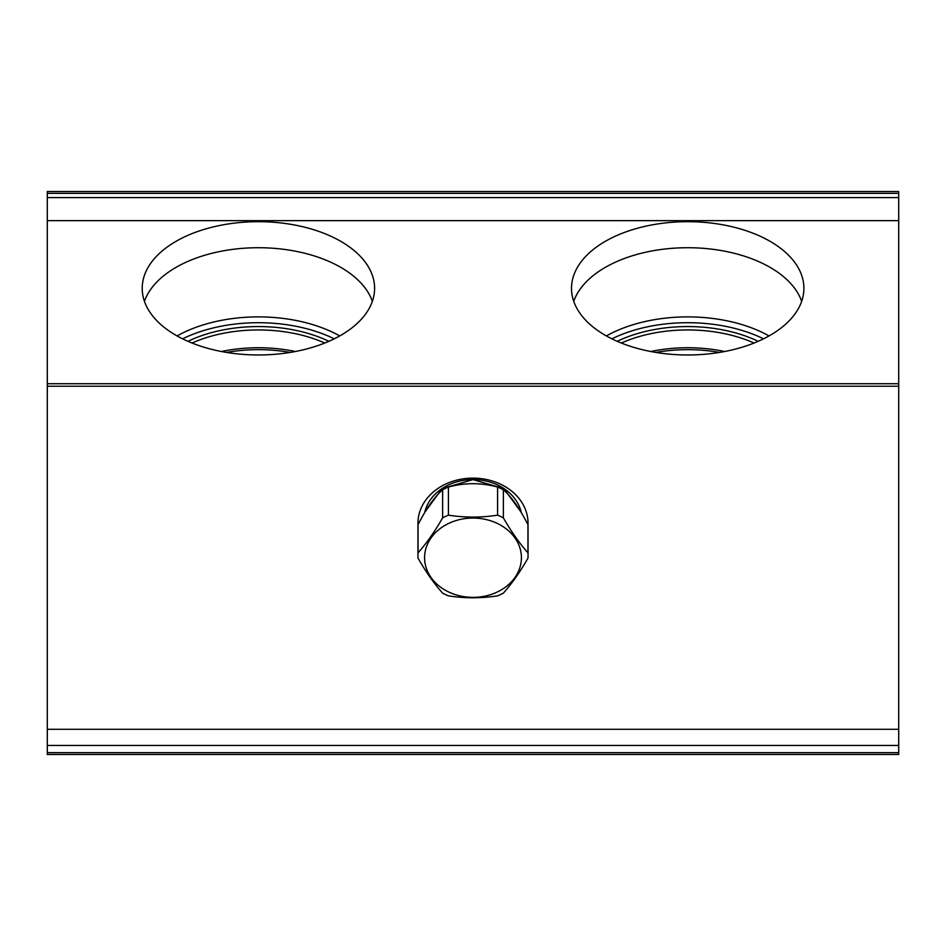<?xml version="1.0" encoding="UTF-8"?>
<svg xmlns="http://www.w3.org/2000/svg" width="946" height="946" viewBox="0 0 946 946"><rect width="100%" height="100%" fill="white"/><g stroke="black" fill="none" stroke-linecap="round" stroke-linejoin="round"><path stroke-width="1.42" d="M898.7 754.47L47.3 754.47L47.3 745.448L898.7 745.448L898.7 754.47M47.3 745.448L47.3 191.53L898.7 191.53L898.7 745.448M221.388 351.51A107.749 61.797 180 0 1 258.4 347.738A107.749 61.797 0 0 1 295.424 351.51M324.75 343.043A107.749 61.797 0 0 0 258.4 329.941A107.749 61.797 180 0 0 192.062 343.043M187.935 341.317A109.44 62.767 180 0 1 258.4 326.571A109.44 62.767 0 0 1 328.877 341.317M334.21 338.834A116.192 66.646 0 0 0 258.4 322.704A116.192 66.646 180 0 0 182.602 338.834M258.4 221.683A116.192 66.646 180 0 1 374.592 288.329A116.192 66.646 180 0 1 258.4 354.975A116.192 66.646 180 0 1 142.207 288.329A116.192 66.646 180 0 1 258.4 221.683M687.707 354.975A116.192 66.646 180 0 1 571.514 288.329A116.192 66.646 180 0 1 687.707 221.683A116.192 66.646 180 0 1 803.899 288.329A116.192 66.646 180 0 1 687.707 354.975M611.896 338.834A116.192 66.646 180 0 1 687.707 322.704A116.192 66.646 0 0 1 763.517 338.834M617.241 341.317A109.44 62.767 180 0 1 687.707 326.571A109.44 62.767 0 0 1 758.172 341.317M621.368 343.043A107.749 61.797 180 0 1 687.707 329.941A107.749 61.797 0 0 1 754.057 343.043M724.731 351.51A107.749 61.797 0 0 0 687.707 347.738A107.749 61.797 180 0 0 650.694 351.51M418.014 525.219A55.045 45.089 0 0 1 473 478.132A55.045 45.089 0 0 1 527.986 525.219M177.079 335.936A116.192 66.646 180 0 1 258.4 316.886A116.192 66.646 180 0 1 339.72 335.936M372.357 301.348A116.192 66.646 0 0 0 258.4 247.722A116.192 66.646 0 0 0 144.454 301.348M290.209 352.432A106.39 61.017 0 0 0 258.4 349.642A106.39 61.017 0 0 0 226.591 352.432M606.386 335.936A116.192 66.646 180 0 1 687.707 316.886A116.192 66.646 180 0 1 769.027 335.936M801.664 301.348A116.192 66.646 0 0 0 687.707 247.722A116.192 66.646 0 0 0 573.749 301.348M719.516 352.432A106.39 61.017 0 0 0 687.707 349.642A106.39 61.017 0 0 0 655.897 352.432M497.584 515.156A55.057 45.101 0 0 1 503.367 517.888C511.561 532.066 519.756 543.702 527.951 552.783A55.057 45.101 0 0 1 528.057 555.503A55.057 45.101 0 0 1 527.951 558.235C519.756 572.425 511.561 584.049 503.367 593.13A55.057 45.101 0 0 1 497.584 595.862C481.195 598.404 464.805 598.404 448.416 595.862A55.057 45.101 0 0 1 442.633 593.13C434.439 584.049 426.244 572.425 418.049 558.235A55.057 45.101 0 0 1 417.943 555.503A55.057 45.101 0 0 1 418.049 552.783C426.244 543.702 434.439 532.066 442.633 517.888A55.057 45.101 0 0 1 448.416 515.156C464.805 517.71 481.195 517.71 497.584 515.156L497.584 487.036C481.195 482.59 464.805 482.59 448.416 487.036A55.057 45.101 180 0 0 442.633 489.768C434.439 496.946 426.244 508.57 418.049 524.663L418.049 552.783M418.049 524.663A55.057 45.101 180 0 0 417.943 527.383L417.943 555.503M528.057 555.503L528.057 527.383A55.057 45.101 180 0 0 527.951 524.663C519.756 508.57 511.561 496.946 503.367 489.768A55.057 45.101 180 0 0 497.584 487.036M448.416 487.036L448.416 515.156M503.367 489.768L503.367 517.888M527.951 552.783L527.951 524.663M521.412 557.714A48.412 39.661 0 0 1 473 597.364A48.412 39.661 0 0 1 424.588 557.714A48.412 39.661 0 0 1 473 518.053A48.412 39.661 0 0 1 521.412 557.714M442.633 517.888L442.633 489.768M47.3 383.721L898.7 383.721M47.3 220.666L898.7 220.666M47.3 386.228L898.7 386.228M47.3 729.295L898.7 729.295M47.3 197.608L898.7 197.608M898.7 752.673L47.3 752.673M47.3 193.327L898.7 193.327M424.648 512.72A49.133 40.24 0 0 1 473 479.575A49.133 40.24 180 0 1 521.352 512.72M425.416 511.431L442.078 488.668L473 479.61L503.922 488.668L520.584 511.431"/></g></svg>
